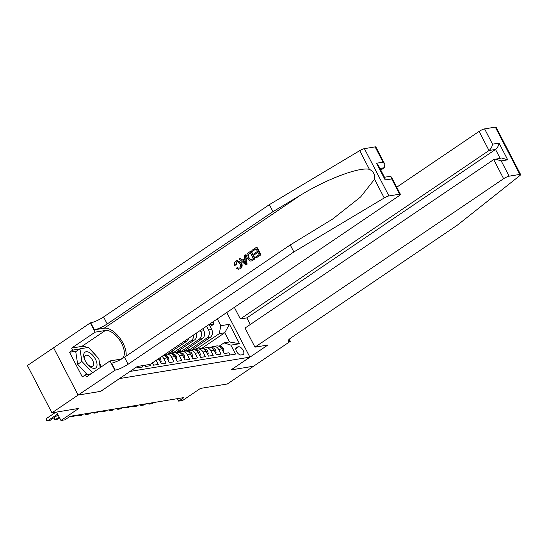 <?xml version="1.0" encoding="UTF-8"?>
<svg xmlns="http://www.w3.org/2000/svg" width="548" height="548" viewBox="0 0 548 548"><rect width="100%" height="100%" fill="white"/><g stroke="black" fill="none" stroke-linecap="round" stroke-linejoin="round"><path stroke-width="0.82" d="M78.104 395.074L100.592 391.375L137.315 366.496L150.186 364.379L398.841 195.937A4.405 0.863 152.6 0 0 400.396 194.293A4.405 0.863 152.6 0 0 399.636 194.191L388.922 195.951A4.405 0.863 152.6 0 0 384.237 197.951L293.865 251.95L128.095 364.242A10.275 2.014 -27.4 0 1 115.258 370.126L78.104 395.074L53.588 347.775L27.4 365.537L51.916 412.836L78.145 395.067L100.709 391.354L119.574 378.517M119.594 378.558L249.888 357.132L231.003 369.927L253.566 366.215L227.338 383.984L200.452 388.409L182.614 400.492L178.696 401.136L183.936 397.581L70.13 416.295L64.883 419.85L60.965 420.494L78.796 408.411L51.916 412.836M137.233 366.55L137.856 367.763L142.562 366.989L141.918 365.742M145.056 365.221L145.706 366.468L150.412 365.694L149.768 364.447M152.556 363.262L153.296 362.762L152.378 362.913L153.556 365.18L158.262 364.406L156.153 360.337M157.42 359.481L158.982 359.221L161.4 363.886L166.113 363.112L163.694 358.447L166.832 357.933A5.87 4.939 -99.3 0 0 163.784 355.166M166.832 357.933L169.25 362.598L173.963 361.824L171.545 357.159L174.682 356.638A5.87 4.939 -99.3 0 0 169.531 353.686L166.393 354.207A5.87 4.939 80.7 0 1 171.545 357.159M174.682 356.638L177.1 361.31L181.806 360.529L179.388 355.864L182.532 355.351A5.87 4.939 -99.3 0 0 177.381 352.398L174.243 352.912A5.87 4.939 80.7 0 1 179.388 355.864M182.532 355.351L184.95 360.015L189.656 359.241L187.238 354.577L190.375 354.063A5.87 4.939 -99.3 0 0 185.231 351.11L182.087 351.624A5.87 4.939 80.7 0 1 187.238 354.577M190.375 354.063L192.8 358.728L197.506 357.954L195.088 353.289L198.225 352.768A5.87 4.939 -99.3 0 0 193.081 349.816L189.937 350.336A5.87 4.939 80.7 0 1 195.088 353.289M198.225 352.768L200.643 357.433L205.356 356.659L202.938 351.994L206.075 351.48A5.87 4.939 -99.3 0 0 200.924 348.528L197.787 349.042A5.87 4.939 80.7 0 1 202.938 351.994M206.075 351.48L208.493 356.145L213.206 355.371L210.788 350.706L213.926 350.186A5.87 4.939 -99.3 0 0 208.774 347.233L205.637 347.754A5.87 4.939 80.7 0 1 210.788 350.706M213.926 350.186L216.344 354.851L221.05 354.077L218.631 349.412A5.87 4.939 -99.3 0 0 213.487 346.459A5.87 4.939 -99.3 0 0 211.788 347.144L211.192 347.548M191.471 350.083L210.158 337.424A5.87 4.939 -99.3 0 0 211.699 329.464L209.281 324.8L213.994 324.026L210.213 326.587M166.393 354.207A5.87 4.939 80.7 0 0 164.695 354.885L164.099 355.289M174.243 352.912A5.87 4.939 80.7 0 0 172.545 353.597L171.949 354.001M182.087 351.624A5.87 4.939 80.7 0 0 180.395 352.309L179.799 352.707M189.937 350.336A5.87 4.939 80.7 0 0 188.238 351.015L187.649 351.419M197.787 349.042A5.87 4.939 80.7 0 0 196.088 349.727L195.492 350.124M205.637 347.754A5.87 4.939 80.7 0 0 203.938 348.432L203.342 348.836M238.64 346.774L236.914 347.062A4.548 2.302 55.9 0 0 236.414 347.254A4.548 2.302 55.9 0 0 236.784 351.871A4.548 2.302 55.9 0 0 241.017 354.988L242.743 354.7A4.548 2.302 55.9 0 0 243.244 354.508A4.548 2.302 55.9 0 0 242.874 349.891A4.548 2.302 55.9 0 0 238.64 346.774L235.784 348.713M226.756 312.511L249.888 357.132M130.027 371.434L235.53 354.083L230.886 345.137L224.043 342.87L219.042 346.254M201.575 348.473L224.762 332.759L219.269 333.664L220.817 325.711L217.296 318.915M220.817 325.711L229.454 324.286L239.524 343.719L230.886 345.137M167.921 353.953L186.608 341.294A5.87 4.939 -99.3 0 0 188.676 338.308M175.771 352.665L194.458 340.007A5.87 4.939 -99.3 0 0 196.424 333.054M172.23 353.453L191.321 340.52L194.458 340.007M183.621 351.371L202.308 338.712A5.87 4.939 -99.3 0 0 203.856 330.759L202.808 328.738M180.073 352.165L199.171 339.233L202.308 338.712M187.923 350.871L207.014 337.938A5.87 4.939 -99.3 0 0 208.562 329.985L206.589 326.17M213.994 324.026L212.891 321.902M200.28 330.444L200.712 331.273A5.87 4.939 80.7 0 1 199.171 339.233M230.044 354.988L228.9 352.789L224.194 353.563L221.776 348.898A5.87 4.939 -99.3 0 0 216.624 345.946L213.487 346.459M224.043 342.87L229.537 341.966L224.762 332.759L229.454 324.286M195.773 349.583L219.269 333.664M56.595 412.062L60.965 420.494M177.408 398.656L178.696 401.136M195.787 347.158L196.65 348.816L195.444 349.638M196.65 348.816L192.273 349.535M187.937 348.446L188.8 350.11L187.594 350.925M188.8 350.11L184.429 350.83M180.087 349.74L180.95 351.398L179.744 352.213M180.95 351.398L176.579 352.117M172.243 351.028L173.1 352.686L171.894 353.508M173.1 352.686L168.729 353.405M193.588 334.979A5.87 4.939 80.7 0 1 191.321 340.52M161.975 356.392A5.87 4.939 80.7 0 1 163.694 358.447M158.982 359.221A5.87 4.939 -99.3 0 0 158.646 358.645M229.537 341.966L239.524 343.719M223.015 351.295L223.933 351.145L223.392 348.459A3.891 3.267 -99.3 0 0 220.33 346.535L219.645 346.569M212.117 346.939A11.234 9.439 -99.3 0 0 211.268 347.035L210.076 347.226A11.234 9.439 -99.3 0 1 210.679 347.179L212.103 346.946M211.37 347.425L210.946 347.446M211.816 347.124L210.679 347.179M210.453 347.302L211.644 347.24M221.508 348.432L221.276 347.836A3.891 3.267 -99.3 0 0 220.488 347.199M149.179 403.294L149.597 404.095L151.289 402.951M153.639 402.561L151.954 403.712L149.597 404.095L148.323 403.965L148.145 403.465M223.2 351.645L223.933 351.145M91.537 367.687A9.542 4.822 55.9 0 0 96.934 363.502A9.542 4.822 55.9 0 0 89.18 352.46A9.542 4.822 55.9 0 0 83.789 356.645A9.542 4.822 55.9 0 0 91.537 367.687M89.927 366.126A6.535 3.302 55.9 0 0 92.783 366.324A6.535 3.302 55.9 0 0 93.002 361.18A6.535 3.302 55.9 0 0 88.31 355.7A6.535 3.302 55.9 0 0 85.454 355.501A6.535 3.302 55.9 0 0 85.228 360.646A6.535 3.302 55.9 0 0 89.927 366.126M87.159 374.524L77.686 364.31L75.734 351.658L79.926 348.816L88.399 347.425L98.832 358.68L100.209 367.578M92.708 372.654L81.885 361.468L79.926 348.816M90.454 373.983L92.317 372.722M77.686 364.31L81.885 361.468M254.964 347.151L503.619 178.703L493.714 159.591L245.059 328.04L254.964 347.151L267.835 345.035L231.119 369.907L253.601 366.208L290.324 341.336L289.248 339.26M396.725 187.211L479.103 131.404A4.405 0.863 -27.4 0 1 484.61 128.89L495.324 127.129A4.405 0.863 -27.4 0 1 496.084 127.232L520.6 174.524A4.405 0.863 152.6 0 1 519.73 175.668L457.512 225.036L291.742 337.335A10.275 2.014 152.6 0 0 288.111 341.164A10.275 2.014 152.6 0 0 289.892 341.404L290.324 341.336M484.61 128.89L492.522 144.165L499.036 143.09L507.722 159.838L501.208 160.907L509.126 176.182L519.84 174.422L495.324 127.129M234.345 307.366L240.353 318.963L246.867 317.895L250.292 324.491M240.353 318.963L489.008 150.515L479.103 131.404M520.6 174.524A4.405 0.863 152.6 0 0 519.84 174.422M509.126 176.182A4.405 0.863 152.6 0 0 503.619 178.703M246.867 317.895L495.522 149.446L489.008 150.515C490.933 148.96 492.104 146.843 492.522 144.165M499.036 143.09C498.618 145.775 497.447 147.892 495.522 149.446L500.084 158.242M507.722 159.838L501.66 157.982L493.714 159.591M501.208 160.907L495.145 159.057M252.361 251.265L251.902 250.381L256.505 247.264L260.478 254.936L256.039 257.944L255.58 257.06L259.136 254.649L257.909 252.292L254.601 254.532L254.142 253.649L257.45 251.409L256.074 248.751L252.361 251.265L256.169 248.929M254.601 254.532L258.033 252.525M256.039 257.944L260.834 254.875A19.125 9.659 55.9 0 0 256.861 247.21L256.505 247.264M250.587 260.971L251.717 260.91L255.026 258.814A19.125 9.659 55.9 0 0 251.046 251.142L254.669 258.868L251.717 260.91L250.148 261.047L247.538 258.581C246.258 256.128 246.559 254.183 248.443 252.731L250.696 251.203M235.715 265.006L234.695 265.355L236.318 264.91L236.941 261.814L236.483 261.889L235.715 265.006L236.318 264.91M240.928 263.074C242.106 265.458 241.812 267.41 240.038 268.917L240.373 268.863C242.243 267.335 242.641 265.376 241.558 262.971L237.291 260.478L240.928 263.074L241.558 262.971M126.054 356.173A19.125 9.659 55.9 0 0 119.293 337.363A19.125 9.659 55.9 0 0 104.182 328.211L94.372 329.828L90.742 322.827L90.31 322.895L53.588 347.775M293.865 251.95L290.241 244.949L332.622 219.056L360.673 196.903L374.544 179.244C375.161 174.682 373.455 171.387 369.421 169.353C359.454 166.77 326.998 178.929 300.688 195.095L272.979 211.651L107.209 323.95A10.275 2.014 -27.4 0 1 94.372 329.828M245.737 264.924L247.086 264.191L245.614 254.827L245.257 254.882L246.737 264.246L245.737 264.924L239.264 258.951L240.202 258.307L242.141 260.184L244.826 258.368L244.319 255.519L245.257 254.882M242.73 260.088L240.202 258.307M380.778 170.086L384.23 167.75L379.935 168.455M272.979 211.651L269.349 204.651L103.579 316.95A10.275 2.014 -27.4 0 1 90.742 322.827M115.258 370.126L111.634 363.125A10.275 2.014 -27.4 0 0 124.471 357.248L290.241 244.949M399.636 194.191L391.717 178.915L385.203 179.984L376.524 163.242L383.038 162.167L375.12 146.891L364.406 148.652L388.922 195.951M369.421 169.353L359.721 150.652L269.349 204.651M114.827 370.195L110.025 360.927L86.522 376.846L85.461 374.805L90.852 373.914M76.542 351.11L69.528 352.261L82.316 376.935L85.461 374.805M69.528 352.261L72.672 350.131L71.617 348.09L95.112 332.163L90.31 322.895M110.025 360.927L120.265 359.241A16.515 8.343 55.9 0 0 122.074 358.536A16.515 8.343 55.9 0 0 120.731 341.774A16.515 8.343 55.9 0 0 105.36 330.478L95.112 332.163M359.721 150.652A4.405 0.863 -27.4 0 1 364.406 148.652M375.12 146.891A4.405 0.863 -27.4 0 1 375.88 147.001L384.819 164.249L384.23 167.75M71.617 348.09L81.858 346.405A16.515 8.343 -124.1 0 1 87.283 347.61M90.797 350.008A16.515 8.343 -124.1 0 1 95.482 355.063M99.339 361.947A16.515 8.343 -124.1 0 1 100.75 367.208M79.693 348.98L72.672 350.131M391.717 178.915L391.457 177.045L390.046 176.34L384.49 177.251M385.203 179.984L384.943 178.114L378.305 165.318L376.524 163.242M383.038 162.167L384.819 164.249M238.928 269.383L236.455 268.328L237.222 267.499L238.928 268.294L239.62 268.006C240.86 266.855 241.004 265.41 240.045 263.684L237.263 261.574L236.483 261.889M237.222 267.499L237.811 267.403M234.695 265.355C234.202 263.499 234.619 262.067 235.941 261.06L237.291 260.478M245.47 261.992L245.018 259.43L242.867 260.889L245.778 263.698L245.47 261.992M246.737 264.246L247.086 264.191M242.867 260.889L245.066 259.718M244.524 262.492L245.114 262.389L243.49 260.786M250.265 252.69L247.764 255.115L248.436 257.992L250.922 259.999L253.32 258.588L250.265 252.69M254.669 258.868L255.026 258.814M248.97 253.566L250.354 252.868M247.764 255.115L249.436 253.491M248.436 257.992L249.059 257.889L248.285 255.032M260.478 254.936L260.834 254.875M215.165 352.583L216.09 352.433L215.549 349.747A3.891 3.267 -99.3 0 0 212.48 347.822L211.795 347.857M204.274 348.227A11.234 9.439 -99.3 0 0 203.424 348.323L202.233 348.521A11.234 9.439 -99.3 0 1 202.829 348.473L204.26 348.233M203.52 348.72L203.096 348.74M203.966 348.418L202.829 348.473M202.602 348.59L203.794 348.535M213.658 349.727L213.425 349.124A3.891 3.267 -99.3 0 0 212.638 348.487M141.336 404.588L141.747 405.383L143.439 404.239M145.795 403.855L144.103 404.999L141.747 405.383L140.473 405.253L140.295 404.76M215.35 352.933L216.09 352.433M207.322 353.878L208.24 353.727L207.699 351.042A3.891 3.267 -99.3 0 0 204.63 349.117L203.952 349.151M196.116 349.706L194.978 349.761L196.41 349.528A11.234 9.439 -99.3 0 0 195.574 349.61L194.382 349.809M195.67 350.008L195.246 350.028M194.978 349.761A11.234 9.439 -99.3 0 0 194.403 349.809M194.759 349.884L195.944 349.823M205.808 351.015L205.582 350.412A3.891 3.267 -99.3 0 0 204.788 349.782M133.486 405.876L133.897 406.678L135.589 405.534M137.945 405.143L136.253 406.287L133.897 406.678L132.63 406.548L132.445 406.047M207.5 354.227L208.24 353.727M199.472 355.166L200.39 355.015L199.849 352.33A3.891 3.267 -99.3 0 0 196.78 350.405L196.102 350.439M188.574 350.809A11.234 9.439 -99.3 0 0 187.724 350.905L186.532 351.097M187.82 351.302L187.395 351.323M188.265 350.994L187.128 351.056A11.234 9.439 -99.3 0 0 186.553 351.104M186.909 351.172L188.094 351.11M197.965 352.309L197.732 351.706A3.891 3.267 -99.3 0 0 196.938 351.069M125.636 407.171L126.054 407.965L127.739 406.822M130.095 406.438L128.403 407.582L126.054 407.965L124.78 407.835L124.595 407.342M199.65 355.515L200.39 355.015M191.622 356.46L192.54 356.31L191.999 353.624A3.891 3.267 -99.3 0 0 188.937 351.693L188.252 351.727M180.724 352.104A11.234 9.439 -99.3 0 0 179.874 352.193L178.682 352.391M179.97 352.59L179.552 352.611M180.422 352.289L179.285 352.343A11.234 9.439 -99.3 0 0 178.703 352.391M179.059 352.46L180.244 352.405M190.115 353.597L189.882 352.994A3.891 3.267 -99.3 0 0 189.087 352.364M117.786 408.459L118.204 409.26L119.889 408.116M122.245 407.726L120.553 408.87L118.204 409.26L116.93 409.13L116.751 408.63M191.8 356.81L192.54 356.31M183.772 357.748L184.69 357.597L184.149 354.912A3.891 3.267 -99.3 0 0 181.087 352.987L180.402 353.022M172.572 353.576L171.435 353.631L172.86 353.398A11.234 9.439 -99.3 0 0 172.024 353.487L170.832 353.679M172.127 353.878L171.702 353.898M171.435 353.631A11.234 9.439 -99.3 0 0 170.86 353.686M171.209 353.755L172.401 353.693M182.265 354.885L182.032 354.289A3.891 3.267 -99.3 0 0 181.244 353.652M109.936 409.753L110.354 410.548L112.045 409.404M114.395 409.014L112.71 410.164L110.354 410.548L109.079 410.418L108.901 409.918M183.957 358.097L184.69 357.597M175.922 359.036L176.846 358.885L176.305 356.2A3.891 3.267 -99.3 0 0 173.237 354.275L172.552 354.309M164.325 354.803L165.017 354.693A11.234 9.439 -99.3 0 0 164.414 354.741M164.277 355.173L163.852 355.193M164.722 354.871L164.188 354.899M164.016 355.015L164.551 354.988M174.415 356.179L174.189 355.577A3.891 3.267 -99.3 0 0 173.394 354.94M102.092 411.041L102.503 411.843L104.195 410.692M106.552 410.308L104.86 411.452L102.503 411.843L101.229 411.706L101.051 411.212M176.107 359.385L176.846 358.885M168.078 360.331L168.996 360.18L168.455 357.495A3.891 3.267 -99.3 0 0 165.386 355.57L164.708 355.604M166.565 357.467L166.339 356.864A3.891 3.267 -99.3 0 0 165.544 356.234M94.242 412.329L94.653 413.13L96.345 411.986M98.702 411.596L97.01 412.74L94.653 413.13L93.386 413L93.201 412.5M168.257 360.68L168.996 360.18M160.228 361.618L161.146 361.468L160.605 358.782A3.891 3.267 -99.3 0 0 159.879 357.81M86.392 413.624L86.81 414.418L88.495 413.274M90.852 412.891L89.16 414.035L86.81 414.418L85.536 414.288L85.351 413.795M160.406 361.968L161.146 361.468M153.296 362.762L153.214 362.331M78.542 414.911L78.96 415.713L80.645 414.569M83.001 414.178L81.31 415.322L78.96 415.713L77.686 415.583L77.508 415.083M70.692 416.206L71.11 417.001L72.802 415.857M75.151 415.473L73.466 416.617L71.11 417.001L69.692 416.596M54.327 417.501L55.41 419.583L59.17 417.035M59.636 417.932L57.766 419.199L55.41 419.583L54.142 419.453L54.17 417.61M46.368 418.576L46.292 420.741L47.566 420.871L46.368 418.576L55.786 412.199M58.088 414.952L49.916 420.487L47.566 420.871L57.622 414.055M183.512 341.808L186.608 341.294M207.014 337.938L210.158 337.424M208.562 329.985L211.699 329.464M200.712 331.273L203.856 330.759M218.631 349.412L221.776 348.898M236.044 347.644L236.914 347.062M221.721 348.802L223.406 348.528M219.748 346.631L220.33 346.535M288.94 339.561L289.892 341.404M300.688 195.095L104.182 328.211M107.209 323.95L103.579 316.95M124.471 357.248L128.095 364.242M384.237 197.951L374.544 179.244M81.858 346.405L105.36 330.478M252.518 260.327L252.868 260.273M213.878 350.097L215.563 349.816M211.898 347.918L212.48 347.822M206.027 351.384L207.713 351.104M204.048 349.213L204.63 349.117M198.177 352.672L199.862 352.398M187.128 351.056L188.56 350.816M196.198 350.501L196.78 350.405M190.327 353.967L192.012 353.686M179.285 352.343L180.71 352.111M188.354 351.789L188.937 351.693M182.477 355.255L184.162 354.981M180.504 353.083L181.087 352.987M174.634 356.549L176.319 356.269M172.654 354.371L173.237 354.275M166.784 357.837L168.469 357.563M164.804 355.666L165.386 355.57M158.934 359.125L160.619 358.851M400.396 194.293L391.457 177.045"/></g></svg>
